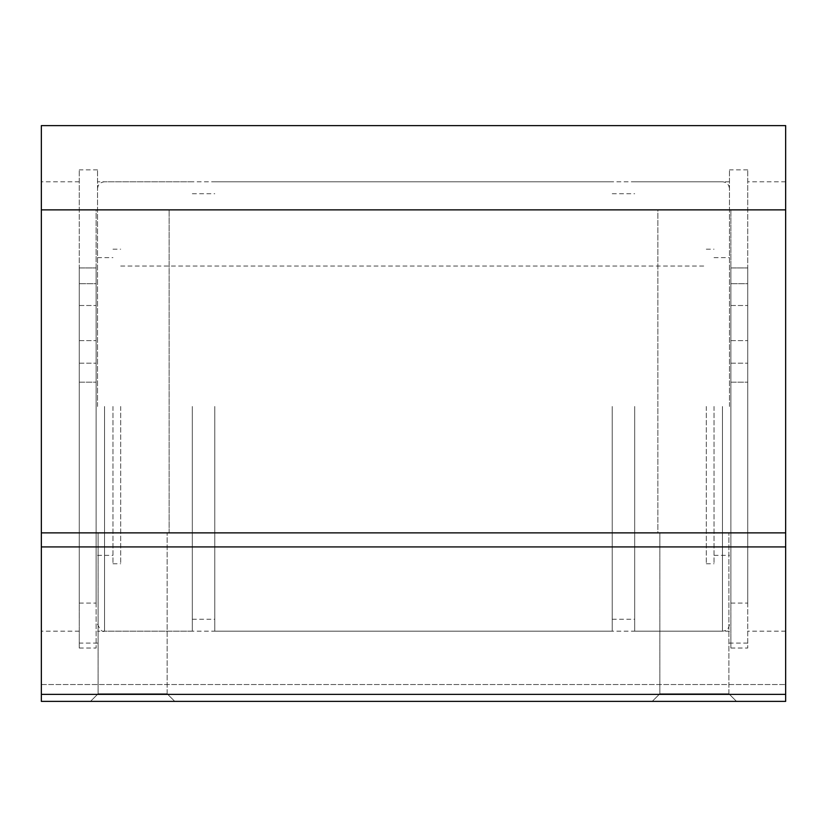 <?xml version="1.0" encoding="UTF-8"?>
<svg xmlns="http://www.w3.org/2000/svg" width="827" height="827" viewBox="0 0 827 827"><rect width="100%" height="100%" fill="white"/><g stroke="black" fill="none" stroke-linecap="round" stroke-linejoin="round"><path stroke-width="0.62" stroke-dasharray="4.13 3.1" d="M192.319 406.481L192.319 631.177L192.319 406.481M97.524 406.481L97.524 169.845L97.524 406.481M729.476 406.481L729.476 169.845L729.476 406.481M634.681 406.481L634.681 631.177L634.681 406.481M612.218 406.481L612.218 631.177L612.218 406.481M214.782 406.481L214.782 631.177L214.782 406.481M714.032 406.481L714.032 563.766L714.032 406.481M706.31 406.481L706.31 563.766L706.31 406.481M120.69 406.481L120.69 563.766L120.69 406.481M112.968 406.481L112.968 563.766L112.968 406.481M96.118 283.682L96.118 648.027L96.118 267.938L96.118 382.188L96.118 283.682L79.268 283.682L79.268 267.938L96.118 267.938L79.268 267.938L79.268 648.027L79.268 267.938L79.268 283.682L96.118 283.682M79.268 283.682L79.268 382.188L79.268 283.682M79.268 382.188L79.268 603.09L79.268 382.188L96.118 382.188L96.118 603.09L96.118 382.188L79.268 382.188M79.268 323.057L79.268 340.61L79.268 323.057M96.118 323.057L96.118 340.61L96.118 323.057M747.732 283.682L747.732 648.027L747.732 267.938L747.732 382.188L747.732 283.682L730.882 283.682L730.882 267.938L747.732 267.938L730.882 267.938L730.882 648.027L730.882 267.938L730.882 283.682L747.732 283.682M730.882 283.682L730.882 382.188L730.882 283.682M730.882 382.188L730.882 603.09L730.882 382.188L747.732 382.188L747.732 603.09L747.732 382.188L730.882 382.188M730.882 323.057L730.882 340.61L730.882 323.057M747.732 323.057L747.732 340.61L747.732 323.057M747.732 406.481L747.732 169.845L747.732 406.481M785.65 406.481L785.65 631.177L785.65 406.481M41.35 406.481L41.35 631.177L41.35 406.481M79.268 406.481L79.268 169.845L79.268 406.481M785.65 546.916L41.35 546.916L41.35 701.389L41.35 684.539L41.35 701.389L41.35 684.539L41.35 701.389L785.65 701.389L785.65 125.611L41.35 125.611L41.35 209.872L785.65 209.872M41.35 546.916L41.35 532.867L785.65 532.867M41.35 532.867L41.35 209.872M657.858 209.872L730.882 209.872L657.858 209.872L730.882 209.872L657.858 209.872L657.858 532.867L730.882 532.867L657.858 532.867L730.882 532.867L657.858 532.867L657.858 209.872M96.118 209.872L169.142 209.872L96.118 209.872L169.142 209.872L96.118 209.872L96.118 532.867L169.142 532.867L96.118 532.867L169.142 532.867L96.118 532.867L96.118 209.872M90.505 701.389L174.766 701.389L90.505 701.389L174.766 701.389L90.505 701.389L98.103 693.781L167.157 693.781L98.103 693.781L98.103 532.867L167.157 532.867L98.103 532.867L167.157 532.867L98.103 532.867L98.103 693.781L167.157 693.781L98.103 693.781L90.505 701.389M652.234 701.389L736.495 701.389L652.234 701.389L736.495 701.389L652.234 701.389L659.843 693.781L728.897 693.781L659.843 693.781L659.843 532.867L728.897 532.867L659.843 532.867L728.897 532.867L659.843 532.867L659.843 693.781L728.897 693.781L659.843 693.781L652.234 701.389M41.35 701.389L785.65 701.389L785.65 684.539L785.65 701.389L785.65 684.539L785.65 701.389L41.35 701.389M41.35 684.539L785.65 684.539L41.35 684.539M104.543 406.481L104.543 631.177L104.543 406.481M722.457 406.481L722.457 631.177L722.457 406.481M79.268 363.177L96.118 363.177L79.268 363.177M730.882 363.177L747.732 363.177L730.882 363.177M41.35 694.37L785.65 694.37M97.524 624.147C100.139 630.06 102.486 632.407 104.543 631.177L192.319 631.177M97.524 188.804C97.937 184.545 100.284 182.198 104.543 181.785L192.319 181.785M634.681 181.785L722.457 181.785C726.716 182.198 729.063 184.545 729.476 188.804M634.681 631.177L722.457 631.177C726.716 630.753 729.063 628.417 729.476 624.147M612.218 619.237L634.681 619.237M612.218 193.725L634.681 193.725M214.782 631.177L612.218 631.177M214.782 181.785L612.218 181.785M192.319 619.237L214.782 619.237M192.319 193.725L214.782 193.725M714.032 555.341L729.476 555.341M714.032 257.621L729.476 257.621M706.31 563.766L714.032 563.766M706.31 249.196L714.032 249.196M120.69 546.916L706.31 546.916M120.69 266.046L706.31 266.046M97.524 555.341L112.968 555.341M97.524 257.621L112.968 257.621M112.968 563.766L120.69 563.766M112.968 249.196L120.69 249.196M79.268 648.027L96.118 648.027M79.268 603.09L96.118 603.09M79.268 340.61L96.118 340.61L79.268 340.61M79.268 305.504L96.118 305.504L79.268 305.504M730.882 648.027L747.732 648.027M730.882 603.09L747.732 603.09M730.882 340.61L747.732 340.61L730.882 340.61M730.882 305.504L747.732 305.504L730.882 305.504M785.65 181.785L747.732 181.785M785.65 631.177L747.732 631.177M79.268 181.785L41.35 181.785M79.268 631.177L41.35 631.177M728.897 693.781L736.495 701.389L728.897 693.781L728.897 532.867L728.897 693.781M730.882 532.867L730.882 209.872L730.882 532.867M167.157 693.781L174.766 701.389L167.157 693.781L167.157 532.867L167.157 693.781M169.142 532.867L169.142 209.872L169.142 532.867M747.732 169.845L729.476 169.845M747.732 643.106L729.476 643.106M729.476 181.785L97.524 181.785M729.476 631.177L97.524 631.177M97.524 169.845L79.268 169.845M97.524 643.106L79.268 643.106"/><path stroke-width="1.24" d="M785.65 209.872L41.35 209.872L41.35 125.611L785.65 125.611L785.65 701.389L41.35 701.389L41.35 694.37L785.65 694.37M41.35 209.872L41.35 532.867L785.65 532.867M41.35 532.867L41.35 546.916L785.65 546.916M41.35 546.916L41.35 694.37"/></g></svg>
